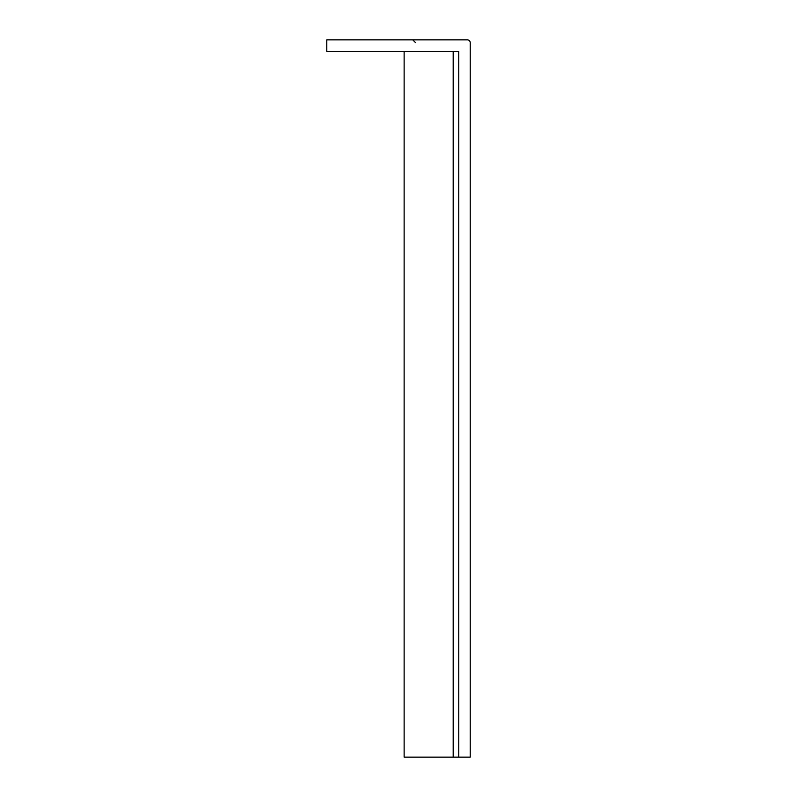 <?xml version="1.0" encoding="UTF-8"?>
<svg xmlns="http://www.w3.org/2000/svg" width="797" height="797" viewBox="0 0 797 797"><rect width="100%" height="100%" fill="white"/><g stroke="black" fill="none" stroke-linecap="round" stroke-linejoin="round"><path stroke-width="1.2" d="M404.129 51.327L404.129 757.15L458.753 757.15L458.753 51.327L326.77 51.327L326.77 39.85L467.361 39.85A2.869 2.869 0 0 1 470.23 42.719L470.23 757.15L458.753 757.15M460.965 39.85L467.361 39.85M470.23 757.15L470.23 42.719M453.184 757.15L453.184 51.327M415.606 42.719L412.736 39.85"/></g></svg>
